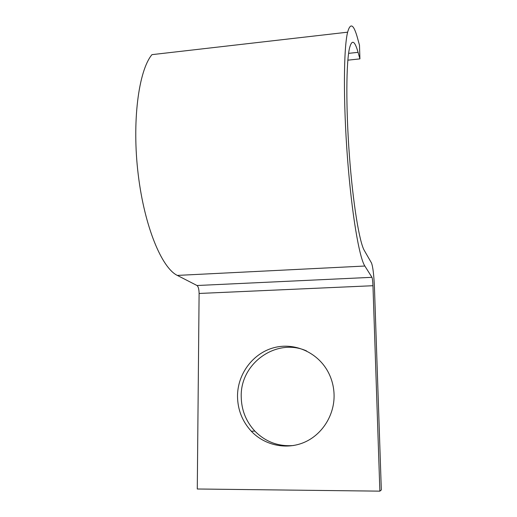 <?xml version="1.0" encoding="UTF-8"?>
<svg xmlns="http://www.w3.org/2000/svg" width="517" height="517" viewBox="0 0 517 517"><rect width="100%" height="100%" fill="white"/><g stroke="black" fill="none" stroke-linecap="round" stroke-linejoin="round"><path stroke-width="0.78" d="M237.51 396.268C237.684 409.722 242.286 421.374 251.307 431.243C264.665 445.383 286.366 450.1 304.371 442.3C322.375 434.519 334.577 414.964 334.079 394.839C333.866 387.149 332.076 379.898 328.702 373.1C318.562 352.736 294.936 342.08 274.01 347.67C253.052 353.15 237.477 373.856 237.51 396.268M293.578 445.512C278.463 446.72 265.551 441.912 254.842 431.088C245.95 421.387 241.413 409.923 241.226 396.694C240.14 363.199 276.653 337.355 306.581 350.953M379.866 491.15L372.964 285.72L199.103 293.462L197.281 488.998L379.866 491.15L381.326 489.935L374.47 287.995C373.914 275.005 372.912 266.649 371.471 262.927L364.362 250.564C359.483 242.563 352.969 203.679 349.402 155.527C345.808 107.407 346.138 61.297 349.647 47.609C351.98 39.176 354.785 40.753 358.068 52.333L359.922 58.88L347.851 60.172M372.964 285.72C372.776 281.3 372.434 278.501 371.956 277.319L364.853 266.029C359.315 257.847 351.722 213.928 347.482 157.937C343.217 101.985 343.572 47.997 347.631 32.177C350.423 22.179 353.757 24.273 357.628 38.458L359.483 45.225L359.922 58.88M199.103 293.462C199.013 289.249 198.321 286.599 197.016 285.513L177.331 275.412C161.97 268.116 144.598 227.228 138.239 174.707C131.809 122.219 138.485 70.764 151.953 54.647L347.631 32.177M358.068 52.333L348.6 53.361M364.853 266.029L177.331 275.412M371.956 277.319L197.016 285.513M254.842 431.088L251.307 431.243"/></g></svg>
